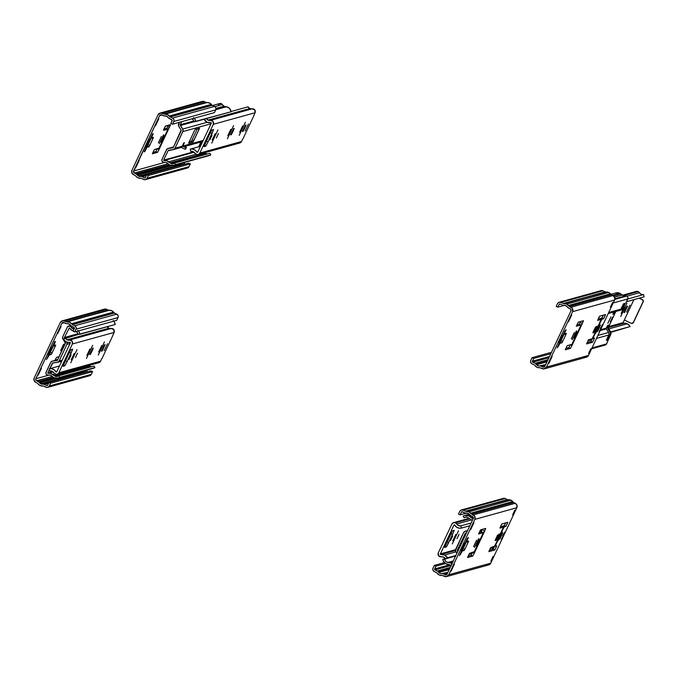 <?xml version="1.0" encoding="UTF-8"?>
<svg xmlns="http://www.w3.org/2000/svg" width="678" height="678" viewBox="0 0 678 678"><rect width="100%" height="100%" fill="white"/><g stroke="black" fill="none" stroke-linecap="round" stroke-linejoin="round"><path stroke-width="1.02" d="M63.639 344.187L60.639 350.56L63.656 344.187M65.469 342.89L61.613 351.374L65.359 343.06M51.367 347.161L47.892 354.492L51.367 347.161M41.468 368.154L38.205 375.078L41.477 368.154M61.012 326.61L57.757 333.534L61.028 326.61M40.104 385.502A5.483 5.466 74.5 0 1 38.324 384.163L40.104 385.502L43.409 386.07A0.492 0.492 74.5 0 1 43.595 386.113L46.867 387.452L48.308 387.087L49.308 385.977A2.576 2.568 74.5 0 1 45.892 387.206L43.595 386.113A0.492 0.492 74.5 0 0 43.409 386.07L42.256 386.028A5.483 5.466 74.5 0 1 40.104 385.502M81.818 371.51A3.678 3.67 -105.5 0 0 84.292 372.595L42.316 384.223A3.678 3.67 74.5 0 1 40.866 383.867L82.852 372.247L40.866 383.867A3.678 3.67 74.5 0 1 39.68 382.968L38.926 382.104L54.265 377.858L38.926 382.104L38.18 381.545A2.297 2.288 74.5 0 1 38.926 382.104L39.68 382.968L56.486 378.316L39.68 382.968L42.316 384.223L84.572 372.603L81.657 371.341M85.428 372.053L87.038 371.239L84.936 372.18L85.428 372.053L84.936 372.18L84.258 370.832L84.936 372.18L87.038 371.239L86.521 370.205L87.038 371.239L85.428 372.053M86.03 370.341L86.547 371.375L86.03 370.341M47.621 385.307L46.663 385.57L44.367 384.485L48.57 383.316L43.46 384.265A2.297 2.288 74.5 0 1 44.367 384.485L46.663 385.57L47.621 385.307M48.824 382.773L42.316 384.223L48.824 382.773M53.342 377.341L38.18 381.545L36.578 380.782L52.24 376.443L36.578 380.782A1.534 1.526 74.5 0 1 35.841 378.739L49.214 375.036L35.841 378.739L61.91 323.347A1.534 1.526 74.5 0 1 63.944 322.618L66.452 323.601A2.297 2.288 74.5 0 1 65.546 323.381L63.368 322.474L61.91 323.347L64.164 322.728L61.91 323.347L35.748 379.027L36.095 380.426L38.18 381.545L53.342 377.341M62.401 320.787A3.339 3.331 74.5 0 0 60.283 322.575L62.8 320.702L66.317 321.745A0.492 0.492 74.5 0 0 66.512 321.796L69.817 322.355L72.343 324.567A0.492 0.492 74.5 0 0 72.504 324.686L75.233 326.033L76.122 327.237L76.199 328.728L74.741 331.949L73.105 331.169L74.427 327.847L71.732 326.321A2.297 2.288 74.5 0 1 70.995 325.762L74.029 327.406A0.763 0.763 74.5 0 1 74.394 328.432L73.105 331.169L74.741 331.949L116.718 320.321L74.741 331.949L76.029 329.203L118.006 317.575L116.718 320.321L118.006 317.575A2.576 2.568 -105.5 0 0 116.777 314.151L74.8 325.779L72.504 324.686A0.492 0.492 74.5 0 1 72.343 324.567L114.328 312.939A0.492 0.492 -105.5 0 0 114.489 313.058L72.504 324.686L114.489 313.058L116.777 314.151L74.8 325.779A2.576 2.568 74.5 0 1 76.029 329.203L118.006 317.575L118.226 316.101L117.582 314.745L114.489 313.058A0.492 0.492 74.5 0 1 114.328 312.939L72.343 324.567L71.588 323.703L113.565 312.075L114.328 312.939L113.565 312.075A5.483 5.466 -105.5 0 0 109.633 310.21L66.512 321.796A0.492 0.492 74.5 0 1 66.317 321.745L108.294 310.117A0.492 0.492 -105.5 0 0 108.488 310.168L67.656 321.83A5.483 5.466 74.5 0 1 71.588 323.703L113.565 312.075L111.794 310.727L108.488 310.168A0.492 0.492 74.5 0 1 108.294 310.117L66.317 321.745L64.715 320.991L106.692 309.363L108.294 310.117L106.692 309.363A3.339 3.331 -105.5 0 0 104.378 309.16L62.401 320.787A3.339 3.331 74.5 0 1 64.715 320.991L106.692 309.363L104.149 309.236L102.598 310.388M37.409 383.18A0.492 0.492 74.5 0 1 37.57 383.299L38.324 384.163L37.57 383.299A0.492 0.492 74.5 0 0 37.409 383.18L35.807 382.417L37.409 383.18M90.945 370.841L92.581 371.612L50.604 383.24L48.969 382.468L90.945 370.841L48.969 382.468L47.68 385.206A0.763 0.763 74.5 0 1 46.663 385.57L47.68 385.206L48.969 382.468L50.604 383.24L92.581 371.612L91.293 374.358L49.308 385.977L50.604 383.24L49.308 385.977L91.293 374.358L92.581 371.612L90.945 370.841M66.452 323.601L67.597 323.643A3.678 3.67 74.5 0 1 70.232 324.889L70.995 325.762L69.046 323.991L66.452 323.601M47.672 387.358L89.657 375.731A2.576 2.568 -105.5 0 0 91.293 374.358L89.835 375.68M53.647 345.373L55.147 346.416L55.689 345.068L53.011 345.322L53.655 345.619L54.189 344.271L53.63 344.009L54.189 344.271L55.443 341.407L54.884 341.559L46.409 359.569L49.197 355.077L51.342 354.365L55.393 345.89L55.681 345.068L53.647 345.602L55.435 341.5L54.706 341.805L46.409 359.569L49.231 355.043L51.248 354.484L48.977 353.891L50.392 352.289L52.02 353.069L55.147 346.416L53.554 345.577M54.977 360.425L56.571 357.348L59.147 356.628L56.52 357.391L54.901 360.62M60.283 322.575L34.214 377.968L34.095 380.519L35.807 382.417A3.339 3.331 74.5 0 1 34.214 377.968L60.283 322.575M87.877 375.578L88.343 375.748M57.859 359.374L55.104 360.137L57.859 359.374M48.579 354.73L49.231 355.043L48.579 354.73M47.892 356.196L48.46 356.459L47.892 356.196M47.172 357.73L47.731 357.992L47.172 357.73M54.91 342.754L54.35 342.492L54.91 342.754M53.52 345.644L50.392 352.289L52.02 353.069L51.248 354.484L49.621 353.713L53.52 345.644M161.381 136.464L158.364 142.829L161.381 136.464M163.525 134.795L159.355 143.651L163.542 134.795M149.118 139.448L145.66 146.787L149.126 139.448M139.21 160.432L135.939 167.356L139.21 160.432M158.762 118.887L155.499 125.811L158.771 118.887M137.846 177.789A5.483 5.466 74.5 0 1 136.075 176.441L137.846 177.789L141.151 178.348A0.492 0.492 74.5 0 1 141.346 178.399L144.609 179.729L146.058 179.365L147.058 178.263A2.576 2.568 74.5 0 1 143.643 179.484L141.346 178.399A0.492 0.492 74.5 0 0 141.151 178.348L140.007 178.314A5.483 5.466 74.5 0 1 137.846 177.789M179.56 163.796A3.678 3.67 -105.5 0 0 182.043 164.881L140.058 176.5A3.678 3.67 74.5 0 1 138.617 176.153L180.594 164.525L138.617 176.153A3.678 3.67 74.5 0 1 137.422 175.255L136.668 174.39L170.144 165.118L136.668 174.39L135.922 173.822A2.297 2.288 74.5 0 1 136.668 174.39L137.422 175.255L172.356 165.576L137.422 175.255L140.058 176.5L182.314 164.89L179.407 163.627M183.17 164.33L184.78 163.517L182.687 164.466L183.17 164.33L182.687 164.466L182.009 163.118L182.687 164.466L184.78 163.517L184.263 162.491L184.78 163.517L183.17 164.33M183.78 162.627L184.297 163.652L183.78 162.627M145.372 177.585L144.406 177.856L142.109 176.763L146.312 175.602L141.21 176.543A2.297 2.288 74.5 0 1 142.109 176.763L144.406 177.856L145.372 177.585M146.567 175.06L140.058 176.5L146.567 175.06M169.212 164.601L135.922 173.822L134.32 173.059L168.11 163.703L134.32 173.059A1.534 1.526 74.5 0 1 133.591 171.026L165.085 162.296L133.591 171.026L159.652 115.633A1.534 1.526 74.5 0 1 161.686 114.904L164.195 115.887A2.297 2.288 74.5 0 1 163.288 115.667L161.11 114.76L159.652 115.633L161.906 115.006L159.652 115.633L133.464 171.898L135.922 173.822L169.212 164.601M160.144 113.065A3.339 3.331 74.5 0 0 158.025 114.853L160.542 112.98L164.059 114.031A0.492 0.492 74.5 0 0 164.254 114.073L167.559 114.641L170.093 116.845A0.492 0.492 74.5 0 0 170.254 116.963L172.975 118.319L173.865 119.514L173.941 121.015L172.483 124.227L170.848 123.455L172.17 120.125L169.483 118.599A2.297 2.288 74.5 0 1 168.737 118.04L171.78 119.692A0.763 0.763 74.5 0 1 172.144 120.709L170.848 123.455L172.483 124.227L214.46 112.599L172.483 124.227L173.771 121.489L215.748 109.861L214.46 112.599L215.748 109.861A2.576 2.568 -105.5 0 0 214.528 106.429L172.543 118.057L170.254 116.963A0.492 0.492 74.5 0 1 170.093 116.845L212.07 105.217A0.492 0.492 -105.5 0 0 212.231 105.344L170.254 116.963L212.231 105.344L214.528 106.429L172.543 118.057A2.576 2.568 74.5 0 1 173.771 121.489L215.748 109.861L215.968 108.378L215.333 107.031L212.231 105.344A0.492 0.492 74.5 0 1 212.07 105.217L170.093 116.845L169.331 115.98L211.316 104.353L212.07 105.217L211.316 104.353A5.483 5.466 -105.5 0 0 207.383 102.488L164.254 114.073A0.492 0.492 74.5 0 1 164.059 114.031L206.044 102.403A0.492 0.492 -105.5 0 0 206.231 102.446L165.398 114.116A5.483 5.466 74.5 0 1 169.331 115.98L211.316 104.353L209.536 103.014L206.231 102.446A0.492 0.492 74.5 0 1 206.044 102.403L164.059 114.031L162.457 113.268L204.434 101.641L206.044 102.403L204.434 101.641A3.339 3.331 -105.5 0 0 202.129 101.437L160.144 113.065A3.339 3.331 74.5 0 1 162.457 113.268L204.434 101.641L201.891 101.514L200.341 102.666M135.151 175.458A0.492 0.492 74.5 0 1 135.312 175.577L136.075 176.441L135.312 175.577A0.492 0.492 74.5 0 0 135.151 175.458L133.549 174.695L135.151 175.458M188.696 163.118L190.323 163.89L148.346 175.517L146.711 174.746L188.696 163.118L146.711 174.746L145.423 177.492A0.763 0.763 74.5 0 1 144.406 177.856L145.423 177.492L146.711 174.746L148.346 175.517L190.323 163.89L189.035 166.635L147.058 178.263L148.346 175.517L147.058 178.263L189.035 166.635L190.323 163.89L188.696 163.118M164.195 115.887L165.347 115.921A3.678 3.67 74.5 0 1 167.983 117.175L168.737 118.04L166.788 116.277L164.195 115.887M145.423 179.645L187.399 168.017A2.576 2.568 -105.5 0 0 189.035 166.635L187.577 167.958M151.389 137.659L152.897 138.702L153.431 137.346L150.753 137.6L151.397 137.905L151.94 136.558L151.372 136.286L151.94 136.558L153.186 133.685L152.626 133.837L144.143 151.83L144.804 151.575L146.94 147.355L148.991 146.762L149.77 145.346L153.44 137.371L151.397 137.888L153.177 133.778L152.592 133.871L144.151 151.847L146.973 147.321L148.991 146.762L146.719 146.168L148.135 144.575L149.77 145.346L152.897 138.702L151.296 137.854M157.406 148.753L155.855 151.584L157.482 152.364L159.033 149.524L157.432 148.762L159.033 149.524L170.525 124.667L165.39 126.083L163.432 130.235L168.025 128.973L166.39 128.201L168.008 128.973L166.958 131.676L159.084 148.126L154.313 149.626L152.364 153.779L157.677 152.126L170.432 125.091L165.246 126.261L163.44 130.235L167.932 129.405L158.889 148.363L154.313 149.626L152.364 153.779L157.482 152.364L155.855 151.584L157.389 148.779M161.635 141.939L164.661 135.617L163.949 135.812L162.254 138.998L161.042 141.888L161.635 141.939L161.101 141.685L161.635 141.939L161.017 142.092L164.034 135.736L164.644 135.566L161.635 141.939M158.025 114.853L131.956 170.246L131.837 172.805L133.549 174.695A3.339 3.331 74.5 0 1 131.956 170.246L158.025 114.853M185.619 167.856L186.094 168.034M166.381 128.201L163.923 128.879L166.381 128.201M168.508 125.066L167.83 126.591L169.458 127.371L167.83 126.591L168.441 125.244M167.83 126.591L166.949 128.464L167.83 126.591M155.855 151.584L152.847 152.423L155.855 151.584M146.321 147.016L146.973 147.321L146.321 147.016M145.634 148.474L146.202 148.745L145.634 148.474M144.914 150.007L145.482 150.279L144.914 150.007M152.652 135.041L152.092 134.769L152.652 135.041M151.262 137.922L148.135 144.575L149.77 145.346L148.991 146.762L147.363 145.99L151.262 137.922M92.242 368.518L59.613 377.349A5.593 5.577 74.5 0 1 57.969 378.112L93.301 368.332A5.593 5.577 -105.5 0 0 94.945 367.569L93.911 366.044L58.588 375.832L59.613 377.349L94.945 367.569L93.911 366.044L58.588 375.832A3.754 3.746 74.5 0 1 54.884 376.121L90.208 366.332A3.754 3.746 -105.5 0 0 91.598 366.688M72.012 330.372A5.593 5.577 74.5 0 1 69.47 327.94L72.012 330.372A5.593 5.577 74.5 0 0 73.283 330.796A5.593 5.577 74.5 0 1 72.012 330.372M72.792 328.711L74.453 328.254L72.792 328.711A3.754 3.746 74.5 0 1 71.088 327.076L72.504 326.686L71.088 327.076L72.792 328.711A3.754 3.746 -105.5 0 0 73.741 329.016A3.754 3.746 74.5 0 1 72.792 328.711M74.182 328.889L73.741 329.016L74.182 328.889M47.146 374.951A2.144 2.136 74.5 0 1 46.129 372.086L50.604 362.569A2.602 2.593 74.5 0 1 52.647 361.103L57.706 359.696L52.647 361.103L57.486 360.171A0.763 0.763 74.5 0 1 56.884 360.603L52.647 361.103L50.96 362.018L45.985 372.485L46.045 373.731L47.146 374.951A2.144 2.136 74.5 0 0 48.485 375.112A3.754 3.746 74.5 0 1 51.655 375.943L50.164 375.163L47.146 374.951M91.132 366.629L90.208 366.332A3.754 3.746 -105.5 0 1 89.377 365.789L88.954 365.425L89.377 365.789L54.054 375.578A3.754 3.746 -105.5 0 0 54.884 376.121A3.754 3.746 74.5 0 1 54.054 375.578L50.621 373.383L47.926 373.281L53.147 371.917L48.121 373.307A5.593 5.577 74.5 0 1 52.842 374.544L54.943 373.959L52.842 374.544L54.054 375.578L89.377 365.789A3.754 3.746 -105.5 0 0 90.208 366.332L54.884 376.121L56.774 376.468L58.588 375.832L59.613 377.349L58.325 378.002L54.096 377.782A5.593 5.577 74.5 0 1 52.859 376.976L51.655 375.943L52.859 376.976A5.593 5.577 74.5 0 0 57.969 378.112M47.926 373.281L53.079 371.858L47.926 373.281L47.782 372.875L52.638 371.536L47.782 372.875L47.926 373.281M113.09 320.618L114.319 321.948L115.209 324.508L64.495 338.212A0.763 0.763 74.5 0 1 64.444 337.474L77.911 333.737L64.444 337.474L64.622 338.415L78.055 334.457L77.453 332.745L76.122 331.508M52.265 363.357A0.763 0.763 74.5 0 1 52.867 362.925L49.757 368.679L52.265 363.357L54.528 362.73L52.265 363.357M62.952 339.203A2.602 2.593 74.5 0 1 62.783 336.686L67.266 327.169A2.144 2.136 74.5 0 1 71.088 327.076L69.732 326.008L67.588 326.669L62.783 336.686L62.673 338.61L65.258 342.805L62.952 339.203M78.36 330.94A5.593 5.577 74.5 0 1 79.877 334.296L115.209 324.508A5.593 5.577 -105.5 0 0 113.692 321.16M76.19 331.542A3.754 3.746 74.5 0 1 78.055 334.457L79.877 334.296L78.987 331.737L77.758 330.398M66.8 341.814L66.961 344.331L70.088 343.466L66.961 344.331L59.139 360.959A2.602 2.593 74.5 0 1 57.096 362.433L52.867 362.925L57.732 362.272L59.139 360.959L62.257 360.094L59.139 360.959L66.961 344.331A2.602 2.593 74.5 0 0 67.012 342.221L66.105 341.873A6.051 6.034 74.5 0 1 63.274 339.085L78.504 334.415L65.325 338.068L67.08 339.797L108.836 328.228A3.754 3.746 -105.5 0 0 111.133 328.525L69.376 340.093A3.754 3.746 74.5 0 1 65.325 338.068L63.274 339.085L66.105 341.873A6.051 6.034 74.5 0 0 69.8 342.356A0.458 0.458 74.5 0 1 70.309 343L70.054 342.373L66.986 342.212M69.368 327.83L64.444 337.474L69.351 327.821M49.418 369.4L47.782 372.875L49.418 369.4M57.486 360.171L65.258 342.805A0.763 0.763 74.5 0 1 65.308 343.543L57.486 360.171M208.121 155.779L175.483 164.61A5.593 5.577 74.5 0 1 173.839 165.373L209.171 155.593A5.593 5.577 -105.5 0 0 210.816 154.83L209.782 153.304L174.458 163.093L175.483 164.61L210.816 154.83L209.782 153.304L174.458 163.093A3.754 3.746 74.5 0 1 170.754 163.381L206.087 153.592A3.754 3.746 -105.5 0 0 207.476 153.948M218.469 104.641L220.35 103.412L222.291 104.556A3.754 3.746 -105.5 0 0 224.943 106.488L215.985 108.972L224.943 106.488L226.494 106.768L224.943 106.488A3.754 3.746 -105.5 0 1 223.994 106.183L215.977 108.412L223.994 106.183L222.291 104.556A2.144 2.136 -105.5 0 0 219.833 103.488L212.57 105.505M163.017 162.212A2.144 2.136 74.5 0 1 162 159.347L166.474 149.83A2.602 2.593 74.5 0 1 168.517 148.363L173.576 146.957L168.517 148.363L173.356 147.431A0.763 0.763 74.5 0 1 172.754 147.863L168.517 148.363L166.83 149.279L161.856 159.745L161.915 160.991L163.017 162.212A2.144 2.136 74.5 0 0 164.356 162.373A3.754 3.746 74.5 0 1 167.525 163.203L166.034 162.423L163.017 162.212M207.002 153.889L206.087 153.592A3.754 3.746 -105.5 0 1 205.248 153.05L204.824 152.686L205.248 153.05L169.924 162.839A3.754 3.746 -105.5 0 0 170.754 163.381A3.754 3.746 74.5 0 1 169.924 162.839L166.491 160.644L163.805 160.55L194.094 152.228L163.991 160.567A5.593 5.577 74.5 0 1 168.72 161.805L195.891 154.279L168.72 161.805L169.924 162.839L205.248 153.05A3.754 3.746 -105.5 0 0 206.087 153.592L170.754 163.381L172.644 163.729L174.458 163.093L175.483 164.61L174.195 165.263L169.975 165.042A5.593 5.577 74.5 0 1 168.729 164.237L167.525 163.203L168.729 164.237A5.593 5.577 74.5 0 0 173.839 165.373M163.805 160.55L194.035 152.177L163.805 160.55L163.652 160.135L193.586 151.847L163.652 160.135L163.805 160.55M194.23 118.201A5.593 5.577 74.5 0 1 195.747 121.557L231.079 111.768A5.593 5.577 -105.5 0 0 226.494 106.768L215.807 109.726L226.494 106.768L229.63 108.497L231.079 111.768L180.365 125.472A0.763 0.763 74.5 0 1 180.314 124.735L193.789 120.998L180.314 124.735L182.67 129.074L207.231 122.269L182.67 129.074A2.602 2.593 74.5 0 1 182.831 131.591L211.036 123.786L182.831 131.591L175.009 148.219A2.602 2.593 74.5 0 1 172.966 149.694L168.136 150.618A0.763 0.763 74.5 0 1 168.737 150.185L173.602 149.533L175.009 148.219L182.229 146.219L181.128 147.389L185.035 149.245L181.128 147.389A2.602 2.593 -105.5 0 0 182.229 146.219L175.009 148.219L183.035 130.973L182.67 129.074L180.365 125.472L193.925 121.718L193.323 120.006L191.993 118.769M185.645 149.075L185.035 149.245L185.814 147.584L182.229 146.219L183.797 142.897L184.408 142.727L182.975 145.77L182.535 145.567L182.975 145.77L184.408 142.727L182.357 145.94L185.814 147.584L185.035 149.245L186.425 147.414L182.975 145.77L186.425 147.414L185.645 149.075M170.398 149.991L168.136 150.618L163.652 160.135L168.136 150.618L170.398 149.991M198.671 146.838L200.883 141.99L198.671 146.795M198.968 146.058L199.841 146.465L198.968 146.058M199.9 146.499L202.264 141.609L200.4 145.575L199.417 145.109L200.4 145.575L199.942 146.44M178.823 126.464A2.602 2.593 74.5 0 1 178.661 123.947L179.433 122.303L178.543 125.871L181.128 130.066L178.823 126.464M214.85 106.615L222.291 104.556L214.85 106.615M192.06 118.803A3.754 3.746 74.5 0 1 193.925 121.718L195.747 121.557L194.857 118.997L193.628 117.658M203.214 140.405L183.297 145.923L203.214 140.405M181.763 121.659L180.314 124.735L181.763 121.659M193.035 142.024L188.628 143.151L194.501 130.54L195.145 129.396L199.552 128.176L193.069 141.99L191.374 141.236L189.179 141.838L191.374 141.236L192.145 139.812L193.806 140.6L193.035 142.024L191.374 141.236L192.145 139.812L193.806 140.6L199.018 129.523L197.417 128.761L199.018 129.523L199.552 128.176L195.145 129.396L194.374 130.812L188.62 143.236L193.035 142.024M173.356 147.431L181.128 130.066A0.763 0.763 74.5 0 1 181.179 130.803L173.356 147.431M197.34 128.786L192.145 139.812L197.34 128.786M71.114 354.925L69.029 359.357L71.122 354.925M74.216 353.348L71.207 359.721L74.216 353.348M70.775 362.789L76.978 349.636L70.758 362.789M77.529 353.153L75.436 357.586L77.538 353.153M89.877 349.009L86.877 355.382L89.886 349.009M86.428 358.459L92.632 345.305L86.428 358.459M101.683 345.619L98.683 351.984L101.692 345.619M98.242 355.06L104.446 341.907L98.225 355.06M107.463 343.771L104.209 350.696L107.48 343.771M55.172 374.087A2.763 2.746 74.5 0 1 53.935 372.917L52.181 371.29L49.799 371.052L49.282 368.815L59.486 365.984L49.282 368.815A6.051 6.034 74.5 0 1 55.943 371.815L56.867 371.552L56.147 372.01A0.458 0.458 74.5 0 1 55.943 371.815L53.969 369.663L51.231 368.688L49.282 368.815L49.799 371.052A3.754 3.746 74.5 0 1 53.935 372.917L56.215 374.349L57.757 373.959L58.833 372.773A2.763 2.746 74.5 0 1 55.172 374.087M56.757 371.79A0.458 0.458 74.5 0 1 56.147 372.01L56.757 371.79L70.309 343L56.757 371.79M107.082 326.499L108.836 328.228L67.08 339.797L69.376 340.093A2.763 2.746 74.5 0 1 72.377 343.983L114.133 332.415L112.904 335.042L114.133 332.415A2.763 2.746 -105.5 0 0 111.133 328.525L113.819 329.55L114.133 332.415L72.377 343.983L58.833 372.773L100.59 361.204L58.833 372.773L72.377 343.983L72.063 341.119L69.376 340.093L111.133 328.525L108.836 328.228A3.754 3.746 -105.5 0 1 107.2 326.728M57.079 374.248L98.835 362.688A2.763 2.746 -105.5 0 0 100.59 361.204L101.827 358.586L100.31 361.671L98.513 362.755M97.971 362.781L96.929 362.518M102.005 358.535L113.082 334.991L102.005 358.535M101.539 350.797L102.064 351.051L101.446 351.204L104.463 344.848L105.082 344.678L102.064 351.051L101.539 350.797M101.471 351.212L103.827 345.831L105.065 344.678L102.709 350.06L101.471 351.212M92.657 348.246L93.267 348.077L90.259 354.45L89.649 354.611L92.657 348.246L93.25 348.289L92.038 351.187L90.343 354.374L89.665 354.399L92.657 348.246M72.631 349.204L70.919 349.679L72.648 349.204L71.046 353.263L69.326 352.441L71.046 353.263L67.13 361.569L72.648 349.204M65.393 360.747L67.13 361.569L64.817 365.823L63.41 365.162L68.597 353.933L63.079 366.298L64.817 365.823L63.41 365.162L63.105 366.018L64.817 365.823L66.749 362.383L67.13 361.569L65.393 360.747M68.597 353.933L70.919 349.679L68.597 353.933M212.061 135.244L209.977 139.676L212.061 135.244M215.172 133.659L212.18 140.032L215.189 133.659M211.731 143.109L217.935 129.956L211.731 143.109M218.477 133.464L216.392 137.897L218.486 133.464M230.825 129.328L227.816 135.693L230.825 129.328M227.384 138.77L233.588 125.616L227.367 138.77M242.639 125.93L239.639 132.303L242.648 125.93M239.19 135.371L245.394 122.218L239.19 135.371M248.419 124.091L245.148 131.015L248.419 124.091M196.12 154.398A2.763 2.746 74.5 0 1 194.883 153.228L193.128 151.601L190.755 151.372L190.238 149.126L200.442 146.304L190.238 149.126A6.051 6.034 74.5 0 1 196.891 152.126L197.823 151.872L197.103 152.321A0.458 0.458 74.5 0 1 196.891 152.126L194.925 149.982L192.179 148.999L190.238 149.126L190.755 151.372A3.754 3.746 74.5 0 1 194.883 153.228L197.162 154.66L198.713 154.27L199.781 153.084A2.763 2.746 74.5 0 1 196.12 154.398M206.273 118.379L208.036 120.108L210.333 120.404L252.089 108.844L254.775 109.87L255.089 112.734A2.763 2.746 -105.5 0 0 252.089 108.844L249.792 108.548L248.038 106.819L231.054 111.523L248.038 106.819A3.754 3.746 -105.5 0 0 252.089 108.844L210.333 120.404A3.754 3.746 74.5 0 1 208.036 120.108L249.792 108.548L208.036 120.108A3.754 3.746 74.5 0 1 206.4 118.608M207.053 122.193A6.051 6.034 74.5 0 1 204.222 119.404L205.112 118.964L204.222 119.404L207.053 122.193A6.051 6.034 74.5 0 0 210.756 122.667A0.458 0.458 74.5 0 1 211.256 123.311L211.002 122.684L207.053 122.193M197.713 152.101A0.458 0.458 74.5 0 1 197.103 152.321L197.713 152.101L211.256 123.311L197.713 152.101M253.86 115.353L255.089 112.734L253.86 115.353M198.035 154.567L239.792 142.999A2.763 2.746 -105.5 0 0 241.546 141.524L242.775 138.897L241.546 141.524L199.781 153.084L241.546 141.524L239.461 143.066M213.333 124.303L255.089 112.734L213.333 124.303L199.781 153.084L213.333 124.303A2.763 2.746 74.5 0 0 210.333 120.404L213.019 121.43L213.333 124.303M238.927 143.092L237.885 142.829M242.961 138.846L254.038 115.302L242.961 138.846M242.495 131.117L243.021 131.363L242.402 131.524L245.419 125.159L246.029 124.998L243.021 131.363L242.495 131.117M233.613 128.557L234.224 128.388L231.215 134.761L230.596 134.922L233.613 128.557L234.207 128.6L232.995 131.498L231.3 134.685L230.622 134.71L233.613 128.557M213.587 129.523L211.875 129.998L213.604 129.523L212.002 133.574L210.273 132.752L212.002 133.574L208.087 141.88L213.587 129.523M206.349 141.058L208.087 141.88L205.765 146.134L204.366 145.473L209.553 134.252L204.036 146.609L205.765 146.134L204.366 145.473L204.019 146.55L205.875 146.041L208.087 141.88L206.349 141.058M209.553 134.252L211.875 129.998L209.553 134.252M245.419 125.159L246.012 125.21L244.8 128.1L243.241 131.091L242.419 131.532L245.419 125.159M473.575 546.587L476.583 540.213L473.575 546.587M474.541 547.4L478.71 538.535L474.541 547.4M501.415 539.112L503.152 535.925L501.415 539.112M502.762 535.739L503.152 535.925L504.669 532.196L503.152 535.925L502.762 535.739M499.694 539.349L502.695 532.984L499.686 539.349M498.025 540.9L502.212 532.035L498.025 540.9M497.016 540.095L500.017 533.722L497.008 540.095M460.845 550.536L464.294 543.197L460.828 550.536M451.141 571.105L454.396 564.181L451.124 571.105M470.685 529.56L473.956 522.636L470.685 529.56M466.735 513.119A3.678 3.67 74.5 0 1 469.371 514.373L470.879 515.805A2.297 2.288 74.5 0 1 470.134 515.238L468.184 513.475L465.591 513.085A2.297 2.288 74.5 0 1 464.684 512.865L466.735 513.119M446.658 576.563A3.339 3.331 74.5 0 1 444.344 576.359L442.742 575.597A0.492 0.492 74.5 0 0 442.548 575.554L441.395 575.512A5.483 5.466 74.5 0 1 437.463 573.647L436.708 572.783A0.492 0.492 74.5 0 0 436.547 572.656L434.251 571.571A2.576 2.568 74.5 0 1 433.03 568.139L434.318 565.401L444.344 562.621L434.318 565.401L435.946 566.172L434.657 568.918L449.675 564.757L434.657 568.918L435.022 569.935L450.895 565.537L435.022 569.935L437.318 571.029A2.297 2.288 74.5 0 1 438.064 571.588L437.318 571.029L450.226 567.452L437.318 571.029L435.022 569.935A0.763 0.763 74.5 0 1 434.657 568.918L435.946 566.172L445.471 563.537L435.946 566.172L434.318 565.401L432.861 568.613L432.937 570.113L433.818 571.308L436.547 572.656A0.492 0.492 74.5 0 1 436.708 572.783L439.242 574.986L442.548 575.554A0.492 0.492 74.5 0 1 442.742 575.597L446.251 576.647L448.777 574.766A3.339 3.331 74.5 0 1 446.658 576.563L488.635 564.935A3.339 3.331 -105.5 0 0 490.753 563.147L448.777 574.766L474.837 519.382L474.685 516.229L471.642 514.17L513.627 502.542L515.229 503.305L473.244 514.933L471.642 514.17A0.492 0.492 74.5 0 1 471.49 514.051L470.727 513.187L512.712 501.559A5.483 5.466 -105.5 0 0 510.932 500.211L468.956 511.839A5.483 5.466 74.5 0 1 470.727 513.187L512.712 501.559L513.466 502.423A0.492 0.492 -105.5 0 0 513.627 502.542L471.642 514.17A0.492 0.492 74.5 0 1 471.49 514.051L513.466 502.423L471.49 514.051L468.956 511.839L510.932 500.211A5.483 5.466 -105.5 0 0 508.771 499.686L465.65 511.28A0.492 0.492 74.5 0 1 465.455 511.229L507.432 499.601A0.492 0.492 -105.5 0 0 507.627 499.652L466.795 511.314A5.483 5.466 74.5 0 1 468.956 511.839L465.65 511.28A0.492 0.492 74.5 0 1 465.455 511.229L463.159 510.144L505.144 498.516L507.432 499.601L465.455 511.229L463.159 510.144L505.144 498.516A2.576 2.568 -105.5 0 0 503.356 498.355L461.379 509.983A2.576 2.568 74.5 0 1 463.159 510.144L461.201 510.042L459.743 511.365A2.576 2.568 74.5 0 1 461.379 509.983M461.862 511.729A0.763 0.763 74.5 0 0 461.379 512.136L460.082 514.882L466.464 513.11L460.082 514.882L458.455 514.11L459.743 511.365L458.455 514.11L460.082 514.882L461.379 512.136L462.498 511.831L461.379 512.136L461.811 511.746L464.684 512.865L462.388 511.771A0.763 0.763 74.5 0 0 461.862 511.729L461.871 511.729M443.505 573.961L447.709 572.8L442.607 573.741A2.297 2.288 74.5 0 1 443.505 573.961L445.107 574.724L447.031 574.19L445.107 574.724L443.505 573.961M447.963 572.257L441.454 573.707A3.678 3.67 74.5 0 1 438.819 572.452L438.064 571.588L449.811 568.334L438.064 571.588L438.819 572.452L449.226 569.571L438.819 572.452L440.717 573.605L442.607 573.741L447.963 572.257M470.879 515.805L472.481 516.56A1.534 1.526 74.5 0 1 473.21 518.602L447.141 573.995A1.534 1.526 74.5 0 1 445.107 574.724L446.277 574.783L447.141 573.995L473.21 518.602L472.956 516.924L470.879 515.805M466.574 541.4L462.828 549.307L461.904 549.917L463.32 548.316L464.955 549.095L468.083 542.451L466.447 541.671L463.32 548.316L464.955 549.095L464.176 550.511L462.549 549.739L464.176 550.511L464.955 549.095L468.083 542.451L466.481 541.603M481.592 531.984L479.109 532.628L481.566 531.942L483.194 532.722L481.583 531.959M472.591 552.494L471.04 555.333L468.032 556.163L471.04 555.333L472.574 552.519M501.796 526.391L500.423 526.721L501.779 526.348L503.407 527.12L499.923 528.086L501.89 523.933L507.805 522.297L505.847 526.45L504.263 526.882L502.635 526.111L502.279 526.62M505.737 522.755L504.271 525.628L502.296 526.586M494.804 545.943L493.135 549.214L489.338 550.265L493.135 549.214L494.745 546.087M479.821 539.315L478.583 540.468L476.219 545.849L479.219 539.485L479.829 539.315L476.82 545.688L476.287 545.434L476.82 545.688L477.456 544.697L479.829 539.315M476.202 545.841L476.82 545.688L476.21 545.849M495.143 540.595L497.525 535.222L495.262 540.112L495.16 540.603L495.762 540.442L495.237 540.188L496.169 539.858L498.788 534.111L495.762 540.442L495.135 540.561M496.72 545.832L494.762 549.985L493.135 549.214L494.762 549.985L488.855 551.629L490.804 547.477L494.287 546.51L490.753 547.519L488.855 551.629L494.821 549.943L496.737 545.866L495.143 546.273L496.728 545.832M495.143 546.273L495.94 543.451L502.712 529.721L495.143 546.273M494.626 546.027L495.118 546.265L494.626 546.036M503.407 527.12L495.83 543.671L503.415 527.12L501.779 526.348L503.415 527.12L499.915 528.077L501.466 524.577L501.89 523.933L507.814 522.323L505.991 526.272L504.195 526.95L502.712 529.721L504.263 526.882L502.635 526.111L504.212 525.67L505.847 526.45L504.212 525.67L505.678 522.882M495.83 543.671L494.287 546.51L495.83 543.671M492.991 556.579L490.821 561.198L492.991 556.579M491.304 561.062L493.482 556.443L491.304 561.062M488.236 565.02L490.753 563.147L516.822 507.754L516.941 505.195L515.229 503.305L473.244 514.933A3.339 3.331 74.5 0 1 474.837 519.382L516.822 507.754A3.339 3.331 -105.5 0 0 515.229 503.305L513.627 502.542A0.492 0.492 74.5 0 1 513.466 502.423L510.932 500.211L507.627 499.652A0.492 0.492 74.5 0 1 507.432 499.601L504.669 498.347L503.178 498.415M486.321 564.732L487.584 565.045M515.288 510.102L512.763 514.56L515.288 510.102M514.797 510.237L512.627 514.856L514.797 510.237M502.932 535.383L504.686 532.196L502.932 535.383M467.532 557.519L469.498 553.375L467.549 557.528L472.668 556.113L471.04 555.333L472.668 556.113L474.219 553.273L472.668 556.113L467.54 557.528M472.617 552.511L474.219 553.273L484.643 531.111L483.016 530.34L484.643 531.111L485.711 528.416L474.219 553.273L472.617 552.511M485.702 528.416L480.575 529.832L478.626 533.984L480.575 529.832L485.711 528.416M483.194 532.722L478.617 533.984L483.211 532.722L482.143 535.425L474.075 552.104L469.498 553.375L474.43 551.604L483.117 533.145L481.575 531.95M468.608 541.095L468.083 542.451L468.608 541.095L466.583 541.654L467.117 540.307L466.557 540.035L467.117 540.307L467.837 538.781L467.278 538.518L467.837 538.781L468.371 537.434L466.583 541.637L465.939 541.349L468.617 541.095M468.362 537.434L467.04 539.002L468.371 537.434M467.04 539.002L459.337 555.596L467.04 539.002M459.328 555.587L460.667 554.019L459.337 555.596M460.099 553.756L460.667 554.019L461.387 552.494L460.82 552.223L461.387 552.494L462.159 551.07L461.506 550.765L464.176 550.511L462.159 551.07L460.667 554.019L460.099 553.756M516.822 507.754L490.753 563.147L448.777 574.766L474.837 519.382L516.822 507.754M571.317 338.864L574.317 332.5L571.308 338.864M572.283 339.686L576.453 330.822L572.266 339.686M599.157 331.398L600.894 328.203L599.14 331.398M600.505 328.016L600.894 328.203L602.428 324.474L600.894 328.203L600.505 328.016M597.437 331.635L600.437 325.262L597.428 331.635M595.767 333.178L599.937 324.313L595.75 333.178M594.759 332.373L597.759 325.999L594.759 332.373M558.587 342.814L562.045 335.474L558.579 342.814M548.883 363.383L552.138 356.459L548.866 363.383M568.435 321.847L571.707 314.923L568.418 321.838M564.486 305.405A3.678 3.67 74.5 0 1 567.122 306.659L568.622 308.083A2.297 2.288 74.5 0 1 567.876 307.524L565.927 305.753L563.333 305.363A2.297 2.288 74.5 0 1 562.435 305.142L564.486 305.405M544.4 368.84A3.339 3.331 74.5 0 1 542.086 368.637L540.485 367.883A0.492 0.492 74.5 0 0 540.29 367.832L539.146 367.79A5.483 5.466 74.5 0 1 535.213 365.925L534.45 365.061A0.492 0.492 74.5 0 0 534.298 364.942L532.001 363.849A2.576 2.568 74.5 0 1 530.772 360.425L532.06 357.679L551.46 352.306L532.06 357.679L533.696 358.459L532.4 361.196L549.511 356.459L532.4 361.196L532.764 362.213L548.9 357.747L532.764 362.213L535.061 363.306A2.297 2.288 74.5 0 1 535.806 363.866L535.061 363.306L547.968 359.73L535.061 363.306L532.764 362.213A0.763 0.763 74.5 0 1 532.4 361.196L533.696 358.459L550.799 353.721L533.696 358.459L532.06 357.679L530.603 360.899L530.679 362.391L531.569 363.594L534.298 364.942A0.492 0.492 74.5 0 1 534.45 365.061L536.984 367.273L540.29 367.832A0.492 0.492 74.5 0 1 540.485 367.883L544.002 368.925L546.519 367.052A3.339 3.331 74.5 0 1 544.4 368.84L586.377 357.213A3.339 3.331 -105.5 0 0 588.496 355.425L546.519 367.052L572.588 311.66L572.427 308.515L569.393 306.448L611.37 294.82L612.971 295.583L570.995 307.21L569.393 306.448A0.492 0.492 74.5 0 1 569.232 306.329L568.478 305.464L610.454 293.837A5.483 5.466 -105.5 0 0 608.683 292.498L566.698 304.125A5.483 5.466 74.5 0 1 568.478 305.464L610.454 293.837L611.209 294.701A0.492 0.492 -105.5 0 0 611.37 294.82L569.393 306.448A0.492 0.492 74.5 0 1 569.232 306.329L611.209 294.701L569.232 306.329L566.698 304.125L608.683 292.498A5.483 5.466 -105.5 0 0 606.522 291.972L563.393 303.558A0.492 0.492 74.5 0 1 563.198 303.515L605.183 291.887A0.492 0.492 -105.5 0 0 605.369 291.93L564.537 303.6A5.483 5.466 74.5 0 1 566.698 304.125L563.393 303.558A0.492 0.492 74.5 0 1 563.198 303.515L560.909 302.422L602.886 290.794L605.183 291.887L563.198 303.515L560.909 302.422L602.886 290.794A2.576 2.568 -105.5 0 0 601.106 290.642L559.121 302.269A2.576 2.568 74.5 0 1 560.909 302.422L558.943 302.32L557.486 303.642A2.576 2.568 74.5 0 1 559.121 302.269M560.138 304.058L562.435 305.142L560.138 304.058A0.763 0.763 74.5 0 0 559.604 304.007L559.613 304.007A0.763 0.763 74.5 0 0 559.121 304.422L560.138 304.058M541.256 366.247L545.451 365.086L540.349 366.027A2.297 2.288 74.5 0 1 541.256 366.247L542.858 367.01L544.781 366.476L542.858 367.01L541.256 366.247M545.705 364.544L539.205 365.984A3.678 3.67 74.5 0 1 536.561 364.739L535.806 363.866L547.553 360.62L535.806 363.866L536.561 364.739L546.968 361.849L536.561 364.739L538.459 365.883L540.349 366.027L545.705 364.544M568.622 308.083L570.223 308.846A1.534 1.526 74.5 0 1 570.952 310.888L544.892 366.281A1.534 1.526 74.5 0 1 542.858 367.01L544.027 367.061L544.892 366.281L570.952 310.888L570.707 309.202L568.622 308.083M556.197 306.388L557.833 307.159L564.206 305.397L557.833 307.159L559.121 304.422L557.833 307.159L556.197 306.388L557.486 303.642L556.197 306.388M564.316 333.686L560.57 341.593L559.655 342.195L561.07 340.602L562.698 341.373L565.825 334.729L564.198 333.957L561.07 340.602L562.698 341.373L561.926 342.797L560.291 342.017L561.926 342.797L562.571 341.644L565.825 334.729L564.223 333.89M579.334 324.27L576.859 324.906L579.309 324.228L580.944 324.999L579.334 324.237M570.334 344.78L568.783 347.619L565.783 348.45L568.783 347.619L570.317 344.805M599.547 318.668L598.165 319.007L599.521 318.626L601.149 319.406L597.665 320.363L599.632 316.211L605.556 314.575L603.59 318.728L602.005 319.169L600.377 318.389L600.022 318.897M603.479 315.033L602.013 317.906L600.038 318.872M592.555 338.22L590.877 341.5L587.089 342.551L590.877 341.5L592.487 338.373M577.563 331.601L576.325 332.754L573.961 338.136L576.961 331.762L577.571 331.601L574.563 337.966L574.037 337.72L574.563 337.966L575.198 336.983L577.571 331.601M573.944 338.127L574.563 337.966L573.944 338.127M592.886 332.873L595.496 327.093L593.004 332.389L592.911 332.89L593.513 332.72L592.979 332.466L593.92 332.144L596.53 326.398L593.513 332.72L592.886 332.839M594.462 338.119L592.513 342.271L590.877 341.5L592.513 342.271L586.597 343.907L588.555 339.754L592.03 338.788L588.496 339.805L586.597 343.907L592.513 342.271L594.479 338.144L592.886 338.551L594.47 338.119M592.886 338.551L593.682 335.729L600.462 322.008L592.86 338.517L592.369 338.314L592.869 338.542M601.174 319.44L593.581 335.957L601.166 319.406L599.521 318.626L601.149 319.406L597.665 320.363L599.047 317.177L599.632 316.211L605.564 314.6L603.734 318.55L601.937 319.236L600.462 322.008L602.005 319.169L600.377 318.389L601.954 317.957L603.59 318.728L601.954 317.957L603.42 315.16M593.581 335.957L592.03 338.788L593.581 335.957M590.733 348.865L588.563 353.484L590.733 348.865M589.055 353.348L591.224 348.729L589.055 353.348M585.978 357.298L588.496 355.425L614.565 300.032L614.683 297.481L612.971 295.583L570.995 307.21A3.339 3.331 74.5 0 1 572.588 311.66L614.565 300.032A3.339 3.331 -105.5 0 0 612.971 295.583L611.37 294.82A0.492 0.492 74.5 0 1 611.209 294.701L608.683 292.498L605.369 291.93A0.492 0.492 74.5 0 1 605.183 291.887L602.411 290.625L600.92 290.701M584.063 357.009L585.326 357.331M613.031 302.388L610.514 306.837L613.031 302.388M612.548 302.524L610.37 307.134L612.548 302.524M600.674 327.669L600.352 328.355L600.674 327.669M565.274 349.806L567.249 345.653L565.291 349.806L570.418 348.39L568.783 347.619L570.418 348.39L571.961 345.551L570.418 348.39L565.283 349.806M570.359 344.788L571.961 345.551L582.385 323.398L580.758 322.618L582.385 323.398L583.461 320.694L571.961 345.551L570.359 344.788M583.444 320.694L578.266 322.16L576.368 326.271L578.326 322.118L583.461 320.694M580.944 324.999L576.351 326.237L580.953 324.999L579.885 327.703L571.817 344.39L567.249 345.653L571.817 344.39L572.376 343.526L580.86 325.432L579.326 324.228M564.333 333.932L566.359 333.381L565.825 334.729L566.164 333.966L566.35 333.381L564.333 333.932L564.867 332.584L564.299 332.313L564.867 332.584L565.579 331.067L565.02 330.796L565.579 331.067L566.113 329.711L564.325 333.915L563.681 333.627L564.325 333.915M566.113 329.711L564.782 331.288L566.113 329.711M564.782 331.288L557.079 347.873L564.782 331.288M557.079 347.873L558.409 346.305L557.079 347.873M557.841 346.034L558.409 346.305L559.13 344.771L558.57 344.5L559.13 344.771L559.909 343.356L559.257 343.043L561.926 342.797L559.867 343.382L558.409 346.305L557.841 346.034M614.565 300.032L588.496 355.425L546.519 367.052L572.588 311.66L614.565 300.032M451.294 565.986L449.904 564.859A3.754 3.746 -105.5 0 0 448.963 564.554A3.754 3.746 74.5 0 1 451.048 565.698M473.244 518.517A3.754 3.746 74.5 0 1 471.049 517.628L469.837 516.594A5.593 5.577 74.5 0 0 468.6 515.788L464.371 515.56L463.082 516.212L464.116 517.738A3.754 3.746 74.5 0 1 467.82 517.45L465.93 517.102L464.116 517.738L466.43 517.094L464.116 517.738L463.082 516.212A5.593 5.577 74.5 0 1 468.6 515.788L470.227 515.339L468.6 515.788A5.593 5.577 74.5 0 1 469.837 516.594L471.549 516.119L469.837 516.594L471.049 517.628L473.075 517.06L471.049 517.628L473.371 518.526M452.158 564.206L450.692 563.198A5.593 5.577 74.5 0 0 449.285 562.74L452.912 561.74L449.285 562.74L447.726 562.46A3.754 3.746 74.5 0 1 444.649 559.104L442.827 559.274L443.276 561.028L445.7 563.672L448.963 564.554L447.404 564.274A5.593 5.577 74.5 0 1 442.827 559.274L445.226 558.604L442.827 559.274L444.649 559.104L445.624 561.308L447.726 562.46L453.294 560.918L447.726 562.46L449.285 562.74A5.593 5.577 74.5 0 1 450.692 563.198L452.455 562.706L450.692 563.198A5.593 5.577 74.5 0 1 451.87 563.952M469.854 519.026L468.651 517.992A3.754 3.746 -105.5 0 0 467.82 517.45A3.754 3.746 74.5 0 1 468.651 517.992L469.854 519.026A5.593 5.577 74.5 0 0 472.43 520.263L469.854 519.026M494.525 546.078L494.491 546.739M444.649 559.104L455.574 556.079L444.649 559.104M493.143 546.824A2.602 2.593 -105.5 0 1 492.906 547.748L490.194 548.494L492.906 547.748L492.075 549.511L493.143 546.468M494.533 546.188A2.602 2.593 74.5 0 1 494.508 546.638M456.887 553.29L455.904 551.756A2.602 2.593 74.5 0 1 455.735 549.231L463.557 532.611A2.602 2.593 74.5 0 1 465.608 531.137L467.413 530.925L464.964 531.289L463.557 532.611L455.497 550.511L440.861 554.545A0.458 0.458 74.5 0 1 440.361 553.901L455.574 549.689L440.361 553.901L440.861 554.545A6.051 6.034 74.5 0 1 447.395 557.808L455.862 555.468L445.344 558.833L455.616 555.985L445.344 558.833L443.59 557.104A3.754 3.746 74.5 0 1 445.344 558.833L447.395 557.808L444.565 555.028L455.972 551.867L444.565 555.028L440.861 554.545L455.489 550.494L456.887 553.29M466.489 532.883L465.218 533.391A0.763 0.763 74.5 0 1 465.82 532.959L466.489 532.883M468.879 554.401L472.1 553.511L468.879 554.401M462.845 549.265L462.116 549.468L462.845 549.265M458.175 550.561L457.447 550.765L457.811 551.333L457.447 550.765A0.763 0.763 74.5 0 1 457.396 550.019L457.447 550.765L458.175 550.561M466.405 533.069L465.218 533.391L457.396 550.019L458.582 549.689L457.396 550.019L465.218 533.391L466.405 533.069M462.523 548.604L463.286 548.392L462.523 548.604M481.931 529.976L480.168 530.459L481.939 529.976L481.405 531.323L480.049 530.679L481.405 531.323L481.041 532.094L481.939 529.976M607.878 323.279L610.878 316.914L607.861 323.279M610.268 321.914L612.556 317.067L610.268 321.914M613.166 302.998L627.777 298.956A2.144 2.136 -105.5 0 0 626.752 296.091L614.785 299.413L626.752 296.091L627.675 296.93L627.921 298.557L625.718 303.219L627.777 298.956L613.166 302.998M621.04 294.066A5.593 5.577 -105.5 0 0 619.802 293.26L612.404 295.311L619.802 293.26A5.593 5.577 74.5 0 1 621.04 294.066L613.743 296.091L621.04 294.066L622.243 295.099L621.04 294.066M614.582 297.227L622.243 295.099L623.735 295.879L626.752 296.091A2.144 2.136 -105.5 0 0 625.421 295.93L614.878 298.854L625.421 295.93A3.754 3.746 -105.5 0 1 622.243 295.099L614.582 297.227M608.183 313.592L619.302 310.516A2.602 2.593 -105.5 0 0 620.955 309.117L608.691 312.516L620.955 309.117L623.565 303.719L624.785 303.38L623.506 303.795L620.607 309.676L618.912 310.592M624.785 303.38L624.446 304.261L623.497 303.812L624.446 304.261L622.336 308.736L624.794 303.38M613.827 312.058L614.81 312.524L615.217 311.643L614.031 313.939L613.149 313.524L614.031 313.939L612.895 314.261L614.073 313.906L614.81 312.524L613.827 312.058M619.921 310.253L622.336 308.736A2.602 2.593 74.5 0 1 620.294 310.21L619.921 310.253M615.573 293.04L619.802 293.26A5.593 5.577 -105.5 0 0 615.929 292.93L610.878 294.328M613.836 312.024L613.429 312.905L613.836 312.024M610.158 334.627L608.047 339.093L607.064 338.627L608.047 339.093L607.547 340.017L606.624 339.576L607.547 340.017L606.318 340.356L608.98 334.381L608.895 333.076L606.183 328.525L607.683 325.338L608.827 325.025L607.598 328.33L610.276 332.695L610.158 334.627L610.776 334.449A2.602 2.593 -105.5 0 0 610.615 331.932L609.988 332.101A2.602 2.593 74.5 0 1 610.158 334.627L607.607 339.941L606.327 340.356L608.776 335.008A2.602 2.593 -105.5 0 0 608.607 332.483L597.894 335.449L608.607 332.483L606.302 328.889L600.191 330.576L606.302 328.889A0.763 0.763 -105.5 0 1 606.251 328.144L607.649 325.372L608.819 325.025L608.293 326.372L607.327 325.915L608.293 326.372L607.632 327.762L608.259 327.593A0.763 0.763 -105.5 0 0 608.31 328.33L607.683 328.499L609.988 332.101L610.615 331.932L608.31 328.33L607.683 328.499A0.763 0.763 74.5 0 1 607.632 327.762L608.259 327.593L610.895 332.525L610.776 334.449L610.158 334.627M591.614 348.806L605.276 345.026A2.144 2.136 -105.5 0 0 606.64 343.873L592.03 347.924L606.64 343.873L608.412 339.559L606.318 344.373L604.751 345.102M608.386 339.695L610.776 334.449L608.386 339.695M624.98 304.261L622.963 308.566L622.336 308.736L622.963 308.566L624.98 304.261M620.684 310.134L621.311 309.956A2.602 2.593 -105.5 0 0 622.963 308.566L621.557 309.88M587.936 340.78L591.894 339.678L587.936 340.78M596.513 338.407L608.776 335.008L596.513 338.407M577.088 324.838L578.385 322.101L577.088 324.838M615.844 311.473L608.259 327.593L615.844 311.473M612.887 314.253L613.429 312.905L612.887 314.253M580.715 321.448L579.393 324.262L580.715 321.448M600.598 329.711L606.251 328.144L600.598 329.711M450.556 540.485L452.65 536.052L450.556 540.485M452.76 540.841L455.769 534.476L452.76 540.841M452.311 543.917L458.498 530.764L452.294 543.917M456.972 538.705L459.057 534.272L456.964 538.705M456.735 523.984L471.346 519.941L456.735 523.984L458.489 525.611L460.87 525.848L461.387 528.086L469.854 525.738L461.387 528.086A6.051 6.034 74.5 0 1 454.726 525.086L454.523 524.891A0.458 0.458 74.5 0 1 454.726 525.086L456.701 527.238L459.438 528.213L461.387 528.086L460.87 525.848A3.754 3.746 74.5 0 1 456.735 523.984A2.763 2.746 74.5 0 0 455.497 522.814L456.735 523.984M469.693 518.882L455.497 522.814L469.693 518.882M453.59 522.645A2.763 2.746 74.5 0 0 451.836 524.128L438.293 552.917L438.607 555.782L441.293 556.808A3.754 3.746 74.5 0 1 443.59 557.104L441.293 556.808A2.763 2.746 74.5 0 1 438.293 552.917L451.836 524.128L453.396 522.713L455.497 522.814A2.763 2.746 74.5 0 0 453.59 522.645L469.083 518.356M453.913 525.111A0.458 0.458 74.5 0 1 454.523 524.891L453.913 525.111L440.361 553.901L453.913 525.111L454.582 524.925L453.913 525.111M471.142 523.001L460.87 525.848L471.142 523.001M452.455 530.806L454.158 530.611L448.666 542.697L446.455 546.849L444.641 547.146L452.345 530.908L454.184 530.332L452.582 534.383L450.853 533.569L452.582 534.383L446.344 546.951L444.946 546.282L446.344 546.951L444.615 547.426L452.455 530.806M446.929 541.866L448.666 542.697L446.929 541.866M621.175 313.422L624.167 307.058L621.158 313.422M620.726 316.499L626.921 303.346L620.717 316.499M626.692 312.134L629.955 305.21L626.675 312.134M626.947 296.193L639.447 292.735A2.763 2.746 -105.5 0 0 638.21 291.557L623.235 295.71L638.21 291.557L639.447 292.735A3.754 3.746 -105.5 0 0 643.583 294.591L627.769 298.973L643.583 294.591L644.1 296.828L643.583 294.591L641.202 294.362L639.447 292.735L626.947 296.193M610.632 331.957L630.108 326.559A6.051 6.034 -105.5 0 0 627.277 323.77L608.683 328.923L627.277 323.77A6.051 6.034 -105.5 0 0 623.582 323.296L608.285 327.525L624.523 323.194L628.15 324.279L630.108 326.559L610.632 331.957M610.836 332.347L630.108 326.559L610.836 332.347M626.48 301.71L644.1 296.828L626.48 301.71M642.303 299.761L639.066 298.227L642.303 299.761A1.534 1.526 74.5 0 1 643.032 301.803L643.083 300.634L642.303 299.761M633.896 299.659L624.311 320.024L631.506 323.406L633.252 322.575L643.032 301.803L633.252 322.575A1.534 1.526 74.5 0 1 631.218 323.304L624.311 320.024L633.896 299.659M608.717 326.626L623.074 322.643A0.458 0.458 -105.5 0 0 623.582 323.296L623.04 322.762L624.311 320.024L623.074 322.643L608.717 326.626M632.286 323.381L633.438 322.525L643.21 301.752A1.534 1.526 -105.5 0 0 642.481 299.71L639.252 298.176L642.744 299.862L643.312 301.464L633.438 322.525A1.534 1.526 -105.5 0 1 632.464 323.347L632.286 323.398M624.557 312.49L623.963 312.439L625.175 309.549L626.87 306.363L627.582 306.168L624.641 312.414L623.938 312.643L626.955 306.286L627.565 306.117L624.557 312.49L624.023 312.236L624.557 312.49M636.108 291.455L638.21 291.557A2.763 2.746 -105.5 0 0 636.303 291.396L622.421 295.244M166.39 128.201L168.025 128.973M57.723 359.662L52.257 361.179M70.715 325.44L68.631 326.016M61.757 361.171L57.503 362.349M173.593 146.923L168.127 148.44M202.705 141.49L184.543 146.516M181.229 147.44L173.373 149.609M465.218 531.213L467.583 530.552M464.769 515.441L469.218 514.204"/></g></svg>
